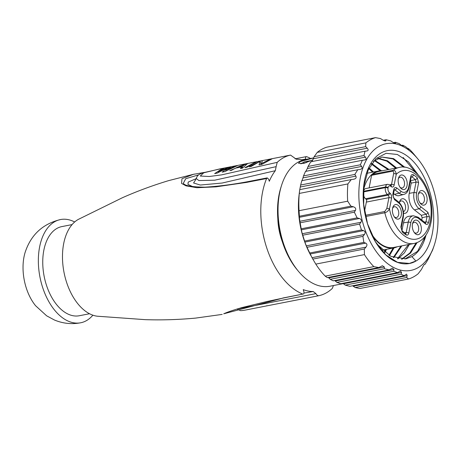 <?xml version="1.0" encoding="UTF-8"?>
<svg xmlns="http://www.w3.org/2000/svg" width="461" height="461" viewBox="0 0 461 461"><rect width="100%" height="100%" fill="white"/><g stroke="black" fill="none" stroke-linecap="round" stroke-linejoin="round"><path stroke-width="0.69" d="M384.935 252.449L386.497 249.349M373.514 171.993L369.128 168.006M389.464 255.596L394.051 247.868M381.241 170.697L371.802 163.476M374.326 160.601L388.099 169.625M400.937 246.036L393.285 257.48M371.036 163.718L380.221 170.754M393.147 248.047L388.934 255.279M368.817 168.645L372.609 172.166M385.592 249.522L384.376 251.988M389.32 192.56A3.348 1.988 -101.1 0 1 388.018 188.209A36.817 21.846 -101.1 0 1 388.139 187.592A3.348 1.988 -101.1 0 1 390.571 186.158L391.366 186.711A3.826 2.27 78.9 0 0 394.149 185.04L396.258 174.264A34.903 20.71 -101.1 0 1 428.638 195.072A34.903 20.71 -101.1 0 1 419.833 237.922A34.903 20.71 -101.1 0 1 390.876 214.63A34.903 20.71 -101.1 0 1 389.47 209.017L391.573 198.242A3.826 2.27 78.9 0 0 390.092 193.234L389.32 192.56A1.913 1.222 131.1 0 1 387.424 194.479A5.261 3.123 -101.1 0 1 385.379 187.639L363.47 191.92A5.261 3.123 78.9 0 0 365.515 198.76L366.288 199.434L388.197 195.153L387.424 194.479L365.515 198.76M364.565 211.242L366.749 200.051A1.913 1.135 78.9 0 0 366.288 199.434M365.677 188.578A5.261 3.123 78.9 0 0 363.596 191.275L385.505 186.987A5.261 3.123 -101.1 0 1 387.58 184.296L365.677 188.578M370.921 232.926A38.724 22.981 78.9 0 0 393.775 247.436L414.168 243.448A38.724 22.981 -101.1 0 1 385.932 216.768A38.724 22.981 -101.1 0 1 385.788 216.29A38.724 22.981 -101.1 0 1 384.82 212.763A1.913 1.135 -101.1 0 1 384.774 211.518L386.831 208.435L388.934 197.66A1.913 1.135 78.9 0 0 388.197 195.153A1.913 1.222 -48.9 0 0 390.092 193.234M363.47 191.92A38.724 22.981 -101.1 0 1 363.596 191.275M372.713 174.316A38.724 22.981 -101.1 0 1 378.907 171.423L399.307 167.435A38.724 22.981 -101.1 0 0 393.106 170.328L372.713 174.316A38.724 22.981 -101.1 0 0 371.589 175.272L369.123 187.904M408.55 149.266L408.337 148.488L410.192 150.015A72.671 43.127 78.9 0 1 413.788 154.037L417.775 158.855A64.546 38.303 -101.1 0 1 434.51 244.445A64.546 38.303 -101.1 0 1 417.516 267.979A64.546 38.303 -101.1 0 1 363.758 225.942A64.546 38.303 -101.1 0 1 379.34 146.154A64.546 38.303 -101.1 0 1 417.775 158.855M407.749 148.603L408.337 148.488M402.574 146.062L403.168 145.947L402.816 145.198L405.697 146.736L408.919 149.473M401.577 145.44L402.816 145.198M394.604 143.256L395.567 143.066L395.411 142.276L399.22 143.636L400.995 145.002C402.58 146.2 403.3 146.517 403.168 145.947L403.127 146.241M395.411 142.276L393.429 142.662M384.67 140.83L385.99 140.57L386.059 139.735L390.801 140.91L392.766 142.242C394.581 143.417 395.515 143.694 395.567 143.066L395.308 143.406M383.316 140.271L386.059 139.735M311.273 161.851C311.74 161.84 312.425 160.808 313.319 158.757L314.154 156.7L317.249 152.389A72.671 43.127 -101.1 0 1 321.893 149.249A72.671 43.127 -101.1 0 1 326.872 147.151L375.49 137.643L380.486 138.559L382.595 139.862C384.607 141.003 385.742 141.245 385.99 140.57L385.609 140.928M426.033 235.018A52.254 31.008 78.9 0 1 411.915 256.61L415.88 261.047L409.426 263.444L397.543 262.355L385.765 254.875L375.467 241.783L367.538 223.873L363.7 204.517L363.942 185.754L368.247 169.867L375.951 158.613L386.082 153.306L397.382 154.493L408.469 161.851L417.977 174.535M415.88 261.041L409.184 263.525M403.179 157.518L415.494 172.276M425.376 235.951L424.327 239.847M402.649 166.069L403.513 167.17M395.123 167.579L395.584 168.161M367.532 223.89A57.516 34.131 78.9 0 0 415.436 261.347A57.516 34.131 78.9 0 0 429.324 190.243A57.516 34.131 -101.1 0 0 381.414 152.787A57.516 34.131 -101.1 0 0 367.532 223.89M396.564 167.971L387.563 160.849L378.233 158.25M401.998 259.226L410.584 253.008L417.09 242.584M411.915 256.61L405.813 258.857L390.888 256.379L376.844 244.002M373.375 161.379L381.985 157.045L393.573 158.607L404.873 167.314M393.815 257.687L401.854 245.857M389.009 169.446L374.73 160.295M397.976 258.857L404.378 252.887L409.397 244.382M377.801 158.446L386.9 161.16L395.653 168.15M408.504 244.555L397.468 258.754M403.675 167.182L392.939 158.924L381.892 157.068M404.896 259.007L417.545 251.372L425.895 235.219M416.104 242.941L409.8 253.054L401.525 259.22M408.521 279.003L406.665 277.47L355.154 287.543L359.903 288.505L408.521 279.003A72.671 43.127 -101.1 0 0 413.5 276.905A72.671 43.127 78.9 0 0 418.144 273.765L421.492 269.403L422.535 267.305C423.584 265.3 424.316 264.262 424.731 264.182L424.679 264.188M430.465 254.495L427.987 259.572L425.082 264.262L424.385 264.395M425.082 264.262L424.633 264.205M434.268 245.2L432.591 250.11L430.292 254.679M375.49 137.643A72.671 43.127 78.9 0 0 370.511 139.741A72.671 43.127 -101.1 0 0 365.867 142.881L365.665 146.633L367.256 148.212C368.552 149.756 368.425 150.678 366.875 150.978L367.083 150.943M314.154 156.7L365.665 146.633M365.008 151.196L310.795 161.794L308.046 166.456L363.965 155.524L365.008 151.196L366.875 150.978M308.046 166.456L307.331 168.49L365.412 157.132L363.965 155.524M307.331 168.49L305.781 171.48M365.412 157.132C366.558 158.699 366.236 159.656 364.438 160.013L364.674 159.973M362.346 160.278L305.499 171.394L303.522 175.9L360.375 164.784L362.346 160.278L364.438 160.013M303.522 175.9L302.975 177.9L361.626 166.433L360.375 164.784M302.975 177.9L301.949 180.793M361.626 166.433C362.588 168.029 362.052 169.026 360.029 169.435L360.289 169.394M357.742 169.734L301.828 180.672L300.635 185.022L354.843 174.425L357.742 169.734L360.029 169.435M300.635 185.022L300.272 186.987L355.869 176.119L354.843 174.425M300.272 186.987L299.748 189.782M355.869 176.119C356.612 177.715 355.88 178.753 353.679 179.237L353.962 179.191M351.253 179.565L299.742 189.638L299.287 193.436L347.905 183.927L351.253 179.565L353.679 179.237M317.249 152.389L365.867 142.881M350.907 206.159L299.396 216.232L299.391 217.304L353.322 206.759L350.907 206.159L347.68 201.192A72.671 43.127 -101.1 0 1 347.905 183.927M299.391 217.304L299.829 221.28L355.431 210.412C356.209 208.77 355.506 207.554 353.322 206.759M357.119 217.874L301.206 228.806L301.315 229.855L359.396 218.502L357.119 217.874L354.353 212.187L300.146 222.79L299.829 221.28M354.353 212.187L355.431 210.412M301.315 229.855L302.255 233.739L360.905 222.271C361.914 220.554 361.412 219.303 359.396 218.502M361.447 229.958L304.594 241.074L304.871 242.088L363.527 230.621L361.447 229.958L359.609 224.092L302.756 235.208L302.255 233.739M359.609 224.092L360.905 222.271M304.871 242.088L306.335 245.869L364.409 234.511C365.636 232.73 365.343 231.434 363.527 230.621M311.901 257.422L307.003 247.303L362.916 236.372L364.409 234.511M307.003 247.303L306.335 245.869M328.29 277.424L328.756 277.885L384.359 267.017L382.394 265.743L378.821 267.547L327.31 277.614L325.201 276.133L373.825 266.631A72.671 43.127 -101.1 0 1 364.421 254.605L364.34 249.021L365.976 247.136C367.342 245.275 367.244 243.938 365.682 243.131L363.827 242.417L362.916 236.372M406.665 277.47L407.19 275.655L406.567 274.122L404.032 275.724L401.151 274.18L401.531 272.393L400.494 270.935L397.555 272.618L393.74 271.264L393.93 269.512L392.426 268.146L389.13 269.898L333.217 280.83L330.185 279.32L384.393 268.723L384.359 267.017M330.185 279.32L328.756 277.885M334.738 280.53L335.28 280.98L393.93 269.512M393.74 271.264L336.893 282.374L335.28 280.98M336.893 282.374L340.702 283.734L397.555 272.618M342.851 283.313L343.457 283.751L401.531 272.393M401.151 274.18L345.231 285.117L343.457 283.751M345.231 285.117L349.824 286.321L404.032 275.724M352.613 285.774L353.259 286.2L407.19 275.655M355.154 287.543L353.259 286.2M378.821 267.547L373.825 266.631M389.13 269.898L384.393 268.723M309.619 253.02L363.827 242.417M364.34 249.021L312.829 259.094L312.045 257.682L365.976 247.136M299.396 216.232L299.062 210.694L347.68 201.192M301.206 228.806L300.146 222.79M304.594 241.074L302.756 235.208M364.421 254.605L315.802 264.113L312.829 259.094M310.887 255.584A64.546 38.303 -101.1 0 1 299.056 195.095L299.483 191.528M325.201 276.133A72.671 43.127 -101.1 0 1 315.802 264.113M299.062 210.694A72.671 43.127 -101.1 0 1 299.287 193.436M313.659 157.921L300.025 161.661L298.526 163.286L303.92 163.355L312.812 159.898M343.278 283.619L329.99 286.218A64.546 38.303 -101.1 0 1 298.255 271.085A64.546 38.303 -101.1 0 1 281.521 185.495A64.546 38.303 -101.1 0 1 298.515 161.955A64.546 38.303 -101.1 0 1 305.217 159.523L313.682 157.869M298.255 271.085L296.849 269.385A61.676 36.598 -101.1 0 1 280.858 187.598L281.521 185.495M399.981 187.172A5.497 3.262 78.9 0 0 402.234 187.984A5.497 3.262 78.9 0 0 402.805 187.777A5.497 3.262 78.9 0 0 404.268 181.467A5.497 3.262 78.9 0 0 400.119 177.191A5.497 3.262 78.9 0 0 399.549 177.399A5.497 3.262 78.9 0 0 398.339 178.787M400.494 175.301A7.411 4.397 78.9 0 0 398.546 177.998A7.411 4.397 78.9 0 0 400.465 187.829A7.411 4.397 78.9 0 0 404.879 189.287A7.411 4.397 78.9 0 0 406.665 180.124A7.411 4.397 78.9 0 0 400.494 175.301M419.02 234.407A7.411 4.397 78.9 0 0 420.807 225.245A7.411 4.397 78.9 0 0 414.635 220.416A7.411 4.397 78.9 0 0 412.681 223.118A7.411 4.397 78.9 0 0 414.606 232.949A7.411 4.397 78.9 0 0 419.02 234.407M399.105 218.837A7.411 4.397 78.9 0 0 400.897 209.674A7.411 4.397 78.9 0 0 394.725 204.851A7.411 4.397 78.9 0 0 392.772 207.554A7.411 4.397 78.9 0 0 394.697 217.379A7.411 4.397 78.9 0 0 399.105 218.837M424.788 204.857A7.411 4.397 78.9 0 0 426.581 195.695A7.411 4.397 78.9 0 0 420.409 190.866A7.411 4.397 78.9 0 0 418.455 193.568A7.411 4.397 78.9 0 0 420.374 203.399A7.411 4.397 78.9 0 0 424.788 204.857M386.831 208.435A1.913 0.87 11.1 0 1 389.47 209.017C388.133 211.092 386.583 212.342 384.82 212.763L365.585 216.52M396.258 174.264C395.809 171.348 394.76 170.04 393.106 170.328A1.913 1.135 -101.1 0 0 392.651 171.181C393.613 171.325 393.936 172.155 393.619 173.676A1.913 0.87 -168.9 0 1 396.258 174.264M419.89 202.742A5.497 3.262 78.9 0 0 422.143 203.555A5.497 3.262 78.9 0 0 422.714 203.347A5.497 3.262 78.9 0 0 424.178 197.031A5.497 3.262 78.9 0 0 420.034 192.761A5.497 3.262 78.9 0 0 419.464 192.969A5.497 3.262 78.9 0 0 418.254 194.358M394.207 216.728A5.497 3.262 78.9 0 0 396.46 217.534A5.497 3.262 78.9 0 0 397.03 217.327A5.497 3.262 78.9 0 0 398.494 211.017A5.497 3.262 78.9 0 0 394.351 206.741A5.497 3.262 78.9 0 0 393.78 206.949A5.497 3.262 78.9 0 0 392.57 208.343M408.769 233.151L410.809 222.709A10.217 6.062 -101.1 0 1 418.571 218.485L425.607 223.983C426.903 224.818 427.843 224.403 428.436 222.726A32.817 19.471 78.9 0 0 429.543 217.05L427.889 212.291L420.853 206.787A10.217 6.062 -101.1 0 1 416.583 193.159L418.623 182.712L417.245 177.802A32.817 19.471 78.9 0 0 413.419 174.811C412.105 174.177 411.212 174.754 410.745 176.551L408.705 186.993A10.217 6.062 -101.1 0 1 400.943 191.223L396.737 187.932C395.463 187.108 394.53 187.506 393.93 189.131A28.035 16.636 78.9 0 0 392.795 194.934L394.455 199.625L398.661 202.915A10.217 6.062 -101.1 0 1 402.931 216.549L400.891 226.991L402.269 231.9A32.817 19.471 78.9 0 0 406.095 234.891C407.409 235.525 408.302 234.949 408.769 233.151A1.913 0.87 11.1 0 0 406.216 232.551L405.501 233.502M394.368 189.684L394.979 189.88A1.913 1.268 128 0 0 396.737 187.932M411.275 176.719L411.777 176.84L411.154 177.018M410.451 180.579A30.599 18.158 -101.1 0 1 410.526 180.654L415.378 179.657L416.064 182.112A1.913 0.87 -168.9 0 1 418.623 182.712M420.853 206.787A1.913 1.268 128 0 1 419.095 208.741L426.131 214.244L426.961 216.618L422.132 217.678A30.599 18.158 -101.1 0 1 421.757 220.024M424.437 222.121L425.918 221.966L425.244 222.749M410.809 222.709A1.913 0.87 -168.9 0 0 408.256 222.11A12.124 7.197 -101.1 0 1 413.344 215.748L408.682 216.347A12.43 7.376 78.9 0 0 403.461 222.87L401.94 230.661M393.452 193.499L394.524 194.34A12.43 7.376 78.9 0 0 399.307 195.608L403.853 194.409A12.124 7.197 -101.1 0 1 399.186 193.171L394.979 189.88L394.213 190.105M410.526 180.654L411.224 183.115L409.235 193.32A12.43 7.376 78.9 0 0 414.433 209.911L421.308 215.281L422.132 217.678M403.554 213.149A7.411 4.397 78.9 0 0 405.905 213.028A7.411 4.397 78.9 0 0 407.697 203.866A7.411 4.397 78.9 0 0 401.525 199.043A7.411 4.397 78.9 0 0 399.572 201.739A7.411 4.397 78.9 0 0 399.347 202.627M403.41 211.691A5.497 3.262 78.9 0 0 403.83 211.518A5.497 3.262 78.9 0 0 405.294 205.208A5.497 3.262 78.9 0 0 401.151 200.933A5.497 3.262 78.9 0 0 400.58 201.14A5.497 3.262 78.9 0 0 399.37 202.529M414.122 232.292A5.497 3.262 78.9 0 0 416.369 233.105A5.497 3.262 78.9 0 0 416.94 232.897A5.497 3.262 78.9 0 0 418.409 226.587A5.497 3.262 78.9 0 0 414.26 222.311A5.497 3.262 78.9 0 0 413.69 222.519A5.497 3.262 78.9 0 0 412.48 223.908M282.328 241.725A43.985 26.104 -101.1 0 1 277.822 218.687M25.136 252.363A40.637 24.116 78.9 0 0 26.116 287.48A40.637 24.116 -101.1 0 0 35.566 305.706L46.647 315.82L54.415 320.003C62.915 323.547 71.68 324.469 80.698 322.775A52.594 31.21 -101.1 0 1 42.354 286.546A52.594 31.21 78.9 0 1 60.512 219.551C42.74 223.844 30.945 234.782 25.136 252.363M92.886 315.186A52.594 31.21 -101.1 0 1 80.698 322.775M74.665 221.989A52.594 31.21 78.9 0 0 60.512 219.551M236.551 167.533L242.215 166.421L245.396 164.116L236.551 167.533L236.666 167.896M72.1 224.593L61.889 226.587A45.42 26.951 78.9 0 0 46.209 284.449A45.42 26.951 -101.1 0 0 79.321 315.739L89.526 313.745M245.396 164.116L245.563 164.658M242.215 166.421L242.636 167.758M266.516 305.839L267.017 305.735M283.169 298.071L267.057 301.482L242.025 307.562C233.318 310.092 227.21 312.178 223.712 313.808L283.135 298.042M269.299 181.271L268.648 179.202L267.265 177.946L266.602 178.511L246.514 182.412L215.932 186.855L196.945 187.725L186.042 185.852L181.565 183.409L181.968 178.735L193.476 174.293L168.576 180.643C152.499 185.506 137.09 191.211 122.349 197.757L78.451 219.338A50.203 29.792 78.9 0 0 66.298 281.412A50.203 29.792 -101.1 0 0 97.392 316.217L145.203 319.652C161.69 320.205 178.493 319.686 195.602 318.102L222.185 314.402M246.508 182.412L247.148 181.795M267.247 177.883L247.171 181.784C232.563 184.533 218.491 186.336 204.972 187.183C191.488 186.982 184.291 185.668 183.369 183.242L185.72 178.718L198.489 174.903M193.476 174.293L194.392 174.097M259.549 161.241L262.378 160.687L261.41 163.603L270.25 159.149L272.134 158.78L261.865 164.375L259.03 164.929L260.039 161.315L251.164 166.467L249.274 166.836L259.618 161.471M260.039 161.315L261.047 164.531M261.41 163.597L261.664 164.416M255.14 162.105L257.031 161.736L246.756 167.326L244.866 167.7L255.21 162.33M245.068 164.076L247.586 163.58L242.348 168.19L240.463 168.559L241.679 166.917L235.387 168.15L231.647 170.282L229.762 170.651L245.108 164.202M241.679 166.917L242.094 168.242M222.409 168.507L224.3 168.138L218.18 171.619L228.702 167.274L231.22 166.784L225.734 170.138L235.629 165.92L237.519 165.551L224.726 171.636L222.208 172.132L227.878 167.723L217.171 173.111L214.653 173.607L222.409 168.507L222.507 168.818M227.878 167.729L228.057 168.3M225.734 170.144L225.942 170.806M228.708 167.28L228.875 167.81M218.18 171.619L218.399 172.305M196.144 178.701L188.238 182.066L187.944 184.388L192.992 186.751M301.799 159.811L305.626 159.068L305.741 159.425M310.581 158.475A71.714 42.556 78.9 0 0 306.709 156.677L306.3 156.648M306.709 156.677C305.724 156.659 305.361 157.455 305.626 159.068M333.441 285.538L332.318 288.407C328.301 292.188 323.858 294.608 318.989 295.668L247.119 309.723M282.743 298.031L302.819 294.083C303.805 294.101 304.162 293.305 303.897 291.692L303.252 289.623A66.937 39.721 78.9 0 0 313.18 291.513L315.918 293.622C316.799 295.155 317.819 295.835 318.989 295.668M315.918 293.622L237.023 309.026M313.18 291.513L303.966 293.075M266.602 178.511A71.714 42.556 78.9 0 0 266.239 246.353A71.714 42.556 -101.1 0 0 302.819 294.083L283.146 298.065M288.361 155.518L290.539 155.092C285.67 156.146 281.227 158.567 277.205 162.353L221.591 174.875L209.196 176.505L200.27 176.044L203.958 172.587L222.467 168.398M290.539 155.092L296.342 159.247A66.937 39.721 -101.1 0 1 302.975 160.082M269.293 181.271A66.937 39.721 -101.1 0 1 275.321 170.697L276.127 166.657L214.688 180.193L198.864 180.556L196.202 178.476M276.127 166.657L277.205 162.353M275.321 170.697L222.167 183.034L200.281 185.04L193.574 182.971L195.787 179.542M300.86 163.897A3.826 2.27 -101.1 0 1 301.24 163.609L304.318 161.932A3.826 2.27 -101.1 0 1 304.715 161.788L311.734 160.416M382.463 170.726A39.202 23.263 78.9 0 0 378.821 170.956A39.202 23.263 78.9 0 0 363.504 190.168M371.9 235.075A39.202 23.263 78.9 0 0 393.867 247.909A39.202 23.263 78.9 0 0 397.33 246.744M391.573 198.242A1.913 0.87 -168.9 0 0 388.934 197.66L366.357 202.074M389.96 184.757L391.516 184.452A1.913 0.87 11.1 0 1 394.149 185.04M390.899 185.403A1.913 1.135 78.9 0 0 391.516 184.452L393.619 173.676M388.018 188.209A1.913 0.859 10.6 0 0 385.379 187.639A38.724 22.981 -101.1 0 1 385.505 186.987A1.913 0.882 11.5 0 1 388.139 187.592M313.319 158.757L367.256 148.212M310.08 253.999L365.682 243.131M392.651 171.181L371.583 175.301M365.325 215.322L384.774 211.518M391.366 186.711A1.913 1.314 -55.3 0 0 390.945 185.431L390.15 184.884A1.913 1.314 124.7 0 1 390.571 186.158M406.095 234.891A1.913 1.348 -58.3 0 0 405.588 233.56L402.084 230.811A1.913 1.176 133.7 0 1 402.269 231.9M400.891 226.991A1.913 0.87 11.1 0 1 401.26 227.653L403.3 217.212A1.913 0.87 -168.9 0 0 402.931 216.549M398.661 202.915A1.913 1.268 -52 0 0 398.327 201.705L394.12 198.414A1.913 1.268 128 0 1 394.455 199.625M392.795 194.934A1.913 0.715 6.2 0 1 393.187 195.435L394.253 189.967A1.913 1.014 -163.6 0 0 393.93 189.131M394.524 194.34L399.186 193.171A1.913 1.268 -52 0 0 400.943 191.223M408.705 186.993A1.913 0.87 11.1 0 1 409.068 187.656L411.108 177.214A1.913 0.87 -168.9 0 0 410.745 176.551M413.419 174.811A1.913 1.348 121.7 0 1 411.777 176.84A30.904 18.342 78.9 0 1 415.378 179.657A1.913 1.176 -46.3 0 0 417.245 177.802M414.433 209.911L419.095 208.741A12.124 7.197 -101.1 0 1 414.024 192.554L416.064 182.112L411.224 183.115M409.235 193.32L414.024 192.554A1.913 0.87 11.1 0 1 416.583 193.159M421.308 215.281L426.131 214.244A1.913 1.268 -52 0 0 427.894 212.291M429.543 217.05A1.913 0.738 -173 0 0 426.961 216.624A30.904 18.342 78.9 0 1 426.529 219.361A30.904 18.342 78.9 0 1 425.918 221.966A1.913 0.991 15.5 0 1 428.436 222.726M425.607 223.983A1.913 1.268 -52 0 0 425.278 222.772A1.913 1.268 -52 0 0 425.273 222.772L418.236 217.269A1.913 1.268 128 0 1 418.571 218.485M404.389 232.753L406.216 232.551L408.256 222.11L403.461 222.87M304.318 161.932L311.492 160.532M301.24 163.609L306.456 162.589M434.51 244.445L434.256 245.24M414.168 243.448C418.26 242.607 421.775 240.394 424.714 236.804C427.111 233.836 428.926 230.2 430.171 225.896C432.285 218.284 432.527 210.02 430.885 201.094C427.001 178.972 410.803 163.943 399.307 167.435M390.15 184.884L387.58 184.296M402.084 230.811L401.26 227.653M403.3 217.212C404.107 210.706 402.447 205.537 398.327 201.705M394.12 198.414C393.769 198.466 393.452 197.475 393.187 195.435M403.853 194.409C406.435 193.724 408.175 191.476 409.068 187.656M411.108 177.214L411.149 176.724M418.236 217.269L413.344 215.748M204.54 172.385L192.986 174.408M295.069 158.815L306.288 156.636M247.592 309.631L315.814 296.296M318.96 295.674L315.606 296.331M236.989 309.003L240.371 310.599C240.308 310.639 241.466 310.858 246.975 309.763M219.603 168.957L288.309 155.524M195.533 179.859L197.458 175.86L199.158 174.46L201.883 173.25L219.77 168.916M378.821 170.956L366.875 173.29M393.867 247.909L382.336 250.162"/></g></svg>
